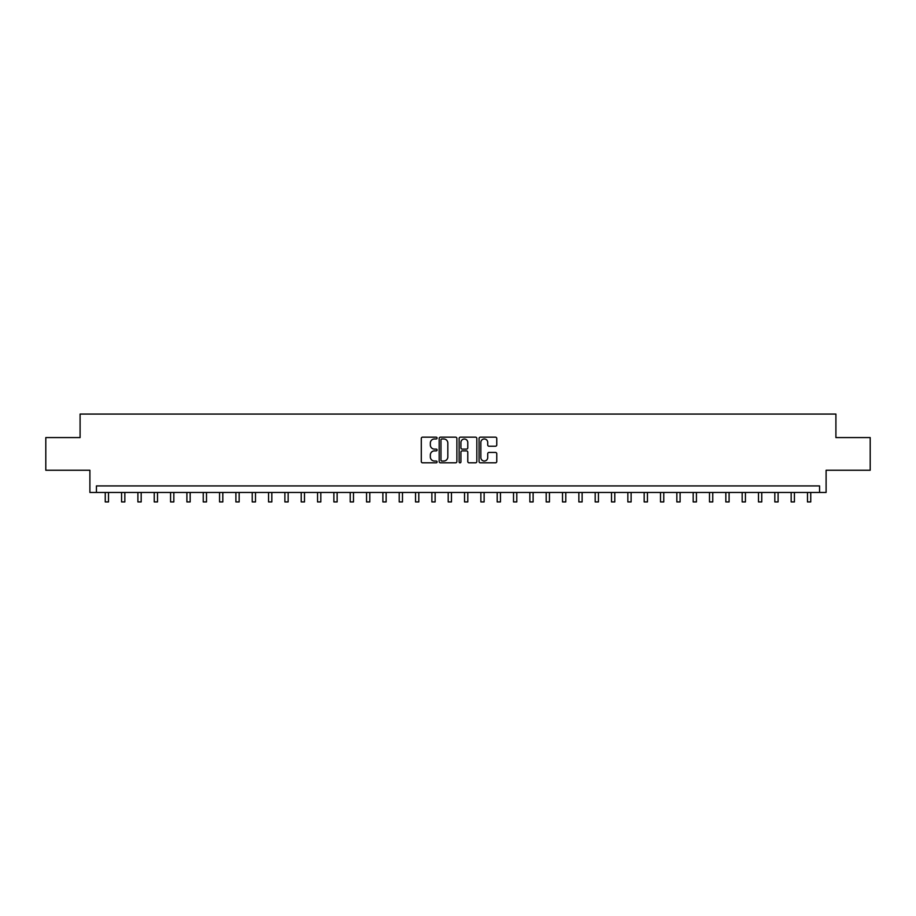 <?xml version="1.0" encoding="UTF-8"?>
<svg xmlns="http://www.w3.org/2000/svg" width="916" height="916" viewBox="0 0 916 916"><rect width="100%" height="100%" fill="white"/><g stroke="black" fill="none" stroke-linecap="round" stroke-linejoin="round"><path stroke-width="1.37" d="M437.092 438.066A0.893 0.893 0 0 0 436.199 437.172L422.574 437.172A1.282 1.282 0 0 0 421.291 438.455L421.291 461.538A1.282 1.282 0 0 0 422.574 462.82L436.199 462.82A0.893 0.893 0 0 0 437.092 461.927A0.893 0.893 0 0 0 436.199 461.023L434.436 461.023A4.099 4.099 0 0 1 430.337 456.924L430.337 455A4.099 4.099 0 0 1 434.436 450.901L436.199 450.901A0.893 0.893 0 0 0 437.092 449.996A0.893 0.893 0 0 0 436.199 449.103L434.436 449.103A4.099 4.099 0 0 1 430.337 444.993L430.337 443.069A4.099 4.099 0 0 1 434.436 438.97L436.199 438.97A0.893 0.893 0 0 0 437.092 438.066M495.476 446.218A1.282 1.282 0 0 0 496.758 444.936L496.758 438.455A1.282 1.282 0 0 0 495.476 437.172L480.35 437.172A1.282 1.282 0 0 0 479.068 438.455L479.068 461.538A1.282 1.282 0 0 0 480.35 462.82L495.476 462.82A1.282 1.282 0 0 0 496.758 461.538L496.758 453.718A1.282 1.282 0 0 0 495.476 452.435L489.007 452.435A1.282 1.282 0 0 0 487.724 453.718L487.724 457.599A3.435 3.435 0 0 1 484.289 461.023A3.435 3.435 0 0 1 480.854 457.599L480.854 442.405A3.435 3.435 0 0 1 484.289 438.97A3.435 3.435 0 0 1 487.724 442.405L487.724 444.936A1.282 1.282 0 0 0 489.007 446.218L495.476 446.218M819.568 492.465L826.106 492.465L826.106 470.252L870.2 470.252L870.2 437.585L835.907 437.585L835.907 414.066L80.093 414.066L80.093 437.585L45.8 437.585L45.8 470.252L89.894 470.252L89.894 492.465L819.568 492.465L819.568 485.927L96.432 485.927L96.432 492.465M456.878 438.455A1.282 1.282 0 0 0 455.595 437.172L440.459 437.172A1.282 1.282 0 0 0 439.176 438.455L439.176 461.538A1.282 1.282 0 0 0 440.459 462.82L455.595 462.82A1.282 1.282 0 0 0 456.878 461.538L456.878 438.455M460.405 437.172L475.541 437.172A1.282 1.282 0 0 1 476.824 438.455L476.824 461.538A1.282 1.282 0 0 1 475.541 462.82L469.061 462.82A1.282 1.282 0 0 1 467.778 461.538L467.778 452.183A1.282 1.282 0 0 0 466.496 450.901L462.202 450.901A1.282 1.282 0 0 0 460.92 452.183L460.92 461.927A0.893 0.893 0 0 1 460.015 462.82A0.893 0.893 0 0 1 459.122 461.927L459.122 438.455A1.282 1.282 0 0 1 460.405 437.172M441.878 438.97A0.893 0.893 0 0 0 440.974 439.863L440.974 460.13A0.893 0.893 0 0 0 441.878 461.023L443.733 461.023A4.099 4.099 0 0 0 447.832 456.924L447.832 443.069A4.099 4.099 0 0 0 443.733 438.97L441.878 438.97M467.778 442.462A3.435 3.435 0 0 0 464.343 439.027A3.435 3.435 0 0 0 460.92 442.462L460.92 447.821A1.282 1.282 0 0 0 462.202 449.103L466.496 449.103A1.282 1.282 0 0 0 467.778 447.821L467.778 442.462M105.248 492.465L105.248 501.934L108.512 501.934L108.512 492.465M121.576 492.465L121.576 501.934L124.839 501.934L124.839 492.465M137.904 492.465L137.904 501.934L141.178 501.934L141.178 492.465M154.243 492.465L154.243 501.934L157.506 501.934L157.506 492.465M170.571 492.465L170.571 501.934L173.834 501.934L173.834 492.465M186.898 492.465L186.898 501.934L190.173 501.934L190.173 492.465M203.238 492.465L203.238 501.934L206.501 501.934L206.501 492.465M219.565 492.465L219.565 501.934L222.828 501.934L222.828 492.465M235.893 492.465L235.893 501.934L239.156 501.934L239.156 492.465M252.232 492.465L252.232 501.934L255.495 501.934L255.495 492.465M268.56 492.465L268.56 501.934L271.823 501.934L271.823 492.465M284.887 492.465L284.887 501.934L288.151 501.934L288.151 492.465M301.215 492.465L301.215 501.934L304.49 501.934L304.49 492.465M317.554 492.465L317.554 501.934L320.818 501.934L320.818 492.465M333.882 492.465L333.882 501.934L337.145 501.934L337.145 492.465M350.21 492.465L350.21 501.934L353.484 501.934L353.484 492.465M366.549 492.465L366.549 501.934L369.812 501.934L369.812 492.465M382.877 492.465L382.877 501.934L386.14 501.934L386.14 492.465M399.204 492.465L399.204 501.934L402.479 501.934L402.479 492.465M415.543 492.465L415.543 501.934L418.807 501.934L418.807 492.465M431.871 492.465L431.871 501.934L435.134 501.934L435.134 492.465M448.199 492.465L448.199 501.934L451.462 501.934L451.462 492.465M464.538 492.465L464.538 501.934L467.801 501.934L467.801 492.465M480.866 492.465L480.866 501.934L484.129 501.934L484.129 492.465M497.193 492.465L497.193 501.934L500.457 501.934L500.457 492.465M513.521 492.465L513.521 501.934L516.796 501.934L516.796 492.465M529.86 492.465L529.86 501.934L533.123 501.934L533.123 492.465M546.188 492.465L546.188 501.934L549.451 501.934L549.451 492.465M562.516 492.465L562.516 501.934L565.79 501.934L565.79 492.465M578.855 492.465L578.855 501.934L582.118 501.934L582.118 492.465M595.182 492.465L595.182 501.934L598.446 501.934L598.446 492.465M611.51 492.465L611.51 501.934L614.785 501.934L614.785 492.465M627.849 492.465L627.849 501.934L631.113 501.934L631.113 492.465M644.177 492.465L644.177 501.934L647.44 501.934L647.44 492.465M660.505 492.465L660.505 501.934L663.768 501.934L663.768 492.465M676.844 492.465L676.844 501.934L680.107 501.934L680.107 492.465M693.172 492.465L693.172 501.934L696.435 501.934L696.435 492.465M709.499 492.465L709.499 501.934L712.763 501.934L712.763 492.465M725.827 492.465L725.827 501.934L729.102 501.934L729.102 492.465M742.166 492.465L742.166 501.934L745.429 501.934L745.429 492.465M758.494 492.465L758.494 501.934L761.757 501.934L761.757 492.465M774.822 492.465L774.822 501.934L778.096 501.934L778.096 492.465M791.161 492.465L791.161 501.934L794.424 501.934L794.424 492.465M807.488 492.465L807.488 501.934L810.752 501.934L810.752 492.465M105.248 501.934L108.512 501.934M121.576 501.934L124.839 501.934M137.904 501.934L141.178 501.934M154.243 501.934L157.506 501.934M170.571 501.934L173.834 501.934M186.898 501.934L190.173 501.934M203.238 501.934L206.501 501.934M219.565 501.934L222.828 501.934M235.893 501.934L239.156 501.934M252.232 501.934L255.495 501.934M268.56 501.934L271.823 501.934M284.887 501.934L288.151 501.934M301.215 501.934L304.49 501.934M317.554 501.934L320.818 501.934M333.882 501.934L337.145 501.934M350.21 501.934L353.484 501.934M366.549 501.934L369.812 501.934M382.877 501.934L386.14 501.934M399.204 501.934L402.479 501.934M415.543 501.934L418.807 501.934M431.871 501.934L435.134 501.934M448.199 501.934L451.462 501.934M464.538 501.934L467.801 501.934M480.866 501.934L484.129 501.934M497.193 501.934L500.457 501.934M513.521 501.934L516.796 501.934M529.86 501.934L533.123 501.934M546.188 501.934L549.451 501.934M562.516 501.934L565.79 501.934M578.855 501.934L582.118 501.934M595.182 501.934L598.446 501.934M611.51 501.934L614.785 501.934M627.849 501.934L631.113 501.934M644.177 501.934L647.44 501.934M660.505 501.934L663.768 501.934M676.844 501.934L680.107 501.934M693.172 501.934L696.435 501.934M709.499 501.934L712.763 501.934M725.827 501.934L729.102 501.934M742.166 501.934L745.429 501.934M758.494 501.934L761.757 501.934M774.822 501.934L778.096 501.934M791.161 501.934L794.424 501.934M807.488 501.934L810.752 501.934"/></g></svg>
